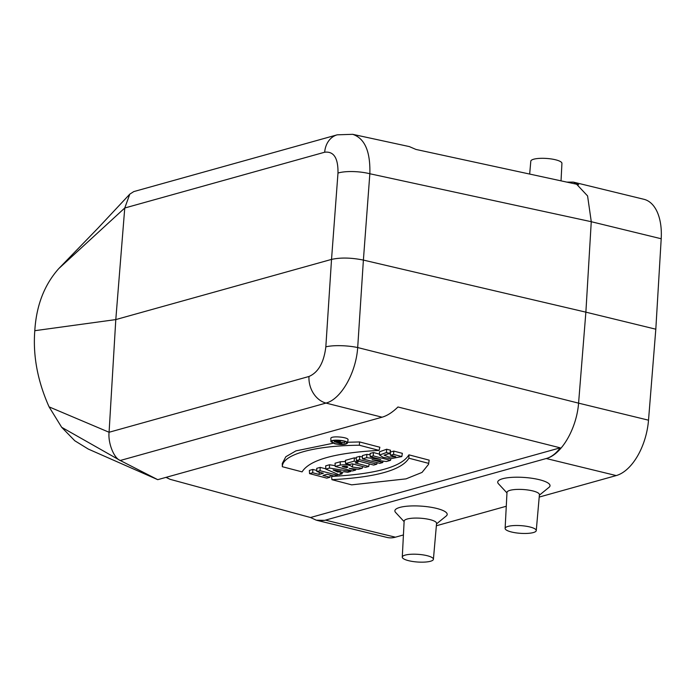 <?xml version="1.0" encoding="UTF-8"?>
<svg xmlns="http://www.w3.org/2000/svg" width="696" height="696" viewBox="0 0 696 696"><rect width="100%" height="100%" fill="white"/><g stroke="black" fill="none" stroke-linecap="round" stroke-linejoin="round"><path stroke-width="1.04" d="M536.259 530.587L539.417 494.682A16.252 4.011 -176 0 0 528.342 490.062A16.252 4.011 -176 0 0 510.038 490.323A16.252 4.011 -176 0 0 506.993 492.42L505.122 528.412A15.608 3.845 4 0 1 520.956 525.645A15.608 3.845 4 0 1 536.259 530.587A15.608 3.845 4 0 1 533.336 532.562A15.608 3.845 4 0 1 515.823 532.832A15.608 3.845 4 0 1 505.122 528.412M433.408 559.288L436.566 523.383A16.252 4.011 -176 0 0 425.5 518.755A16.252 4.011 -176 0 0 407.186 519.025A16.252 4.011 -176 0 0 404.141 521.113L402.279 557.105A15.608 3.845 4 0 1 405.202 555.103A15.608 3.845 4 0 1 422.776 554.842A15.608 3.845 4 0 1 433.408 559.288A15.608 3.845 4 0 1 417.574 562.02A15.608 3.845 4 0 1 402.279 557.105M561.028 180.856L561.933 163.36A15.608 3.845 -176 0 0 551.232 158.949A15.608 3.845 -176 0 0 533.728 159.21A15.608 3.845 -176 0 0 530.804 161.185L529.665 174.061M157.74 479.666L88.279 449.068L74.776 440.751L61.674 427.292L119.808 460.265L157.74 479.666L382.078 417.2L325.989 403.08L120.234 460.491C113.918 458.229 107.889 442.969 109.081 432.26L115.797 319.586L124.758 208.008L129.804 194.132L133.797 191.583L337.221 134.824A23.238 18.514 74.4 0 0 324.667 152.224L124.758 208.008L58.76 268.604C44.335 284.803 36.34 305.5 34.8 330.696C32.834 355.726 37.593 381.121 49.094 406.873L61.674 427.292M129.804 194.132L97.945 228.184L58.76 268.604M429.171 460.143L428.562 464.302L429.171 460.143L408.917 454.845C401.653 466.877 375.875 474.072 331.583 476.421L331.931 479.683L351.68 484.851L406.012 478.874L422.046 472.41L428.562 464.31M379.068 450.399C335.115 452.765 309.459 459.925 302.081 471.879L282.332 466.712C282.115 454.601 314.253 445.588 359.336 445.231L379.068 450.399L379.859 447.241L359.606 441.943L347.661 442.264M332.984 443.274L295.93 450.886L285.847 456.724L282.263 463.519L282.332 466.712M356.413 460.543L373.665 465.067L376.814 464.188L359.554 459.673L356.413 460.543L356.23 457.324L359.71 456.35L362.416 457.063M335.22 466.459L352.481 470.975L355.621 470.096L349.175 468.408L358.37 469.33L362.242 468.251L352.367 467.077C350.401 465.05 346.364 464.371 340.248 465.058L335.22 466.459L335.046 463.232L340.24 461.787L345.468 461.448M382.078 417.2C387.246 415.712 392.544 412.31 397.955 406.986L560.228 447.832C556.322 453.166 551.937 456.646 547.091 458.281C562.072 453.844 576.679 428.066 578.593 403.149L648.515 420.184A49.799 27.483 103.7 0 1 616.212 475.577L539.209 497.066M166.309 477.404L170.05 479.309L310.512 517.511L560.228 447.832M309.546 473.619L326.807 478.135L329.947 477.265L322.961 475.438L327.172 474.263L334.158 476.09L337.299 475.211L320.038 470.696L316.897 471.575L323.344 473.263L319.133 474.428L312.687 472.749L309.546 473.619L309.372 470.4L312.852 469.426L316.837 470.47M316.897 471.575L316.715 468.347L320.195 467.381L325.806 468.843M325.815 469.087L338.935 474.75L342.058 473.88L339.857 472.932L344.12 471.74L347.713 472.306L350.836 471.436L329.443 468.069L325.815 469.087L325.685 465.842L329.556 464.763L335.176 465.65M345.581 463.571L349.409 464.571L352.159 463.806L365.591 467.32L368.732 466.442L355.299 462.927L358.04 462.161L354.212 461.161L345.581 463.571L345.407 460.343L354.377 457.837L356.291 458.342M362.52 458.847L379.781 463.362L382.765 462.527L372.038 459.717L386.367 461.518L390.5 460.369L373.239 455.854L370.255 456.689L380.747 459.43L366.731 457.672L362.52 458.847L362.338 455.619L366.827 454.366L370.142 454.784M370.255 456.689L370.072 453.461L373.395 452.53L379.538 454.14M330.913 441.716L330.852 438.489C330.235 435.531 348.983 437.053 348.043 439.881L347.53 443.065C348.452 440.333 330.339 438.863 330.913 441.716L334.828 443.813C341.614 444.996 345.851 444.744 347.53 443.065M393.762 451.086L390.282 452.061L390.465 455.28L393.605 454.41L393.762 451.086L402.358 453.34L401.827 456.559L390.7 458.716L382.974 457.255L379.555 455.019L386.445 452.53L386.671 449.233L379.485 451.8L379.555 455.027M386.445 452.53L389.838 453.418L390.534 450.242L386.671 449.233M390.386 453.966L388.403 453.644M567.24 182.108L573.33 182.108L578.628 184.666L415.964 149.44L409.318 146.586M319.003 520.695L324.649 520.356L316.306 520.19L310.512 517.511M49.094 406.873L109.081 432.26L308.981 376.484C318.316 372.412 323.936 362.529 325.832 346.852L331.531 259.399L115.797 319.586L34.8 330.696M308.981 376.484A23.238 18.514 74.4 0 0 325.989 403.08C341.005 399.26 356.013 372.978 357.692 347.548L578.576 403.149L585.875 312.156L363.39 260.087L357.692 347.548A23.238 5.194 3.7 0 0 325.832 346.852M648.515 420.184L655.815 329.199L661.2 238.754A49.799 27.483 -76.3 0 0 643.939 199.3L574 182.256M591.278 221.711L587.581 195.933L575.087 182.604M337.221 134.824L352.672 134.319C364.748 138.321 370.472 151.458 369.846 173.748L363.39 260.087C351.254 257.642 340.64 257.416 331.531 259.399L337.986 173.052A23.238 6.264 4.3 0 1 369.846 173.748L591.261 221.702L585.875 312.156L655.815 329.199M403.428 534.946L395.406 537.19A49.799 27.483 103.7 0 1 386.976 537.425L317.045 520.382M547.091 458.281L324.649 520.356M506.27 506.253L436.357 525.758M539.374 495.195L549.048 487.313A26.213 6.464 -176 0 0 535.224 478.813A26.213 6.464 -176 0 0 502.642 478.726A26.213 6.464 -176 0 0 498.475 483.781L506.966 492.925M436.522 523.888L446.206 516.014A26.213 6.464 -176 0 0 432.381 507.506A26.213 6.464 -176 0 0 399.791 507.428A26.213 6.464 -176 0 0 395.624 512.473L404.115 521.626M166.17 477.439L170.05 479.309M329.947 477.265L330.374 475.098M337.299 475.211L337.508 474.133M320.038 470.696L320.195 467.381M319.133 474.428L319.246 472.184M312.687 472.749L312.852 469.426M337.925 472.097L340.97 471.244L333.097 470.009L337.925 472.097L338.012 470.783M342.058 473.88L342.362 472.227M350.836 471.436L351.019 470.592M329.443 468.069L329.556 464.763M346.425 467.695L342.188 466.581L343.171 466.311C346.53 466.137 347.939 466.503 347.4 467.416L346.425 467.695L346.486 466.363M347.861 467.068L347.4 467.416L347.4 466.642M355.621 470.096L355.83 469.034M362.242 468.251L362.633 466.546M352.376 467.033L352.863 463.988M352.367 467.077L352.567 465.885M368.732 466.442L369.228 463.901M358.04 462.161L358.266 461.03M354.212 461.161L354.377 457.837M376.814 464.188L377.11 462.657M359.554 459.673L359.71 456.35M382.765 462.527L383.044 461.1M390.5 460.369L390.821 458.716M373.239 455.854L373.395 452.53M366.731 457.672L366.827 454.366M359.336 445.231L359.606 441.943M334.802 443.578L335.22 443.683C341.597 444.77 345.451 444.518 346.791 442.917C347.191 440.498 331.566 439.228 331.67 441.682L334.802 443.578M428.658 463.371L408.917 458.203L408.917 454.845M408.917 458.203C401.557 470.148 375.892 477.308 331.931 479.683M389.838 453.418L384.07 455.149L389.09 457.107L395.789 456.68L390.465 455.28M393.605 454.41L401.827 456.559M338.056 442.534L339.387 442.169C339.726 441.603 338.848 441.377 336.768 441.481L335.437 441.856L338.056 442.534L338.117 441.421M334.402 441.812L336.168 441.325C339.074 441.151 340.387 441.473 340.1 442.291L344.485 442.813L339.622 442.43L338.665 442.7L341.449 443.656L334.402 441.812L334.324 440.49M340.649 440.551L340.1 442.291M344.485 442.813L344.798 441.464M341.884 443.535L342.049 442.717M337.986 173.052C338.23 158.07 333.793 151.128 324.667 152.224M661.2 238.754L591.261 221.711M325.467 520.147L395.406 537.19M616.212 475.577L546.273 458.533M340.248 465.058L340.24 461.787M336.168 441.325L336.159 440.333M409.526 146.63L352.507 134.285"/></g></svg>
